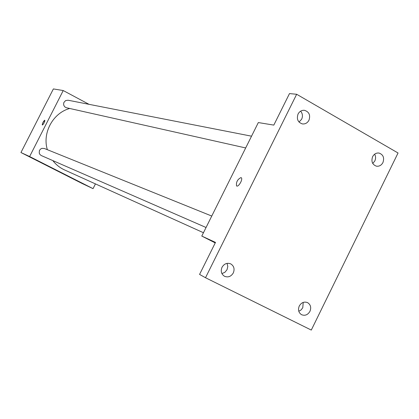 <?xml version="1.0" encoding="UTF-8"?>
<svg xmlns="http://www.w3.org/2000/svg" width="419" height="419" viewBox="0 0 419 419"><rect width="100%" height="100%" fill="white"/><g stroke="black" fill="none" stroke-linecap="round" stroke-linejoin="round"><path stroke-width="0.63" d="M95.443 183.899L93.049 188.644L82.307 183.585L20.95 152.532L53.375 88.928L63.227 90.546L89.022 104.331M93.049 188.644L29.623 156.538L20.95 152.532M29.623 156.538L63.227 90.546M42.335 124.982L42.382 123.877L43.592 121.379L44.624 120.253L44.864 120.96L43.796 123.443L42.675 124.878L42.225 124.616L43.016 122.369L44.807 120.243M69.69 108.474C52.956 113.015 42.157 132.854 47.342 149.688M52.815 160.587C56.02 164.709 59.964 167.841 64.652 169.983L203.456 232.723M211.757 216.052L44.33 148.473L41.858 148.363L40.392 149.195L39.407 150.583L39.224 153.097L39.994 154.58L41.324 155.569L206.054 227.501M251.536 136.185L68.046 100.22L65.615 100.586L63.913 102.414L63.573 104.08L63.955 105.724L64.997 107.034L66.485 107.751L245.681 147.949M74.671 179.452L69.968 177.09M201.785 236.07L258.324 122.563L273.811 125.103L289.487 93.584L296.657 94.27L398.05 152.993L311.291 330.072L205.509 277.734L199.57 274.419L215.492 242.402L201.785 236.07L215.235 242.915M205.509 277.734L296.657 94.27M240.988 177.577L241.271 177.729C243.266 179.117 238.322 187.628 236.536 185.889C236.033 182.082 237.521 179.311 240.988 177.577M236.662 185.968L236.541 185.889C236.038 182.082 237.521 179.316 240.993 177.583L241.14 177.64M221.908 273.581L224.888 272.308L227.03 269.71L227.8 266.484L227.072 263.362M298.794 311.286L301.104 309.924L302.78 307.698L303.22 302.403M299.025 122.076L301.664 119.2C302.947 116.21 302.602 113.528 300.633 111.166M372.758 163.478L374.816 160.969C375.88 158.607 375.822 156.345 374.638 154.192M299.271 306.006C301.392 302.508 304.157 301.376 307.562 302.618C310.636 304.603 311.432 307.515 309.95 311.359C307.792 314.91 304.99 316.026 301.549 314.695C298.564 312.689 297.804 309.788 299.271 306.006M372.622 156.675C374.146 153.941 376.288 152.736 379.048 153.055C383.233 154.601 384.527 157.774 382.929 162.572C381.379 165.348 379.195 166.547 376.388 166.17C372.287 164.573 371.035 161.409 372.622 156.675M298.066 114.015C299.548 111.354 301.675 110.118 304.445 110.312C309.112 111.794 310.62 115.105 308.965 120.248C307.446 122.966 305.268 124.197 302.434 123.935C297.872 122.39 296.416 119.08 298.066 114.015M222.018 267.264C224.223 263.682 227.124 262.551 230.722 263.87C233.98 265.955 234.844 268.977 233.31 272.931C231.058 276.577 228.109 277.687 224.464 276.257C221.321 274.141 220.504 271.14 222.018 267.264"/></g></svg>
